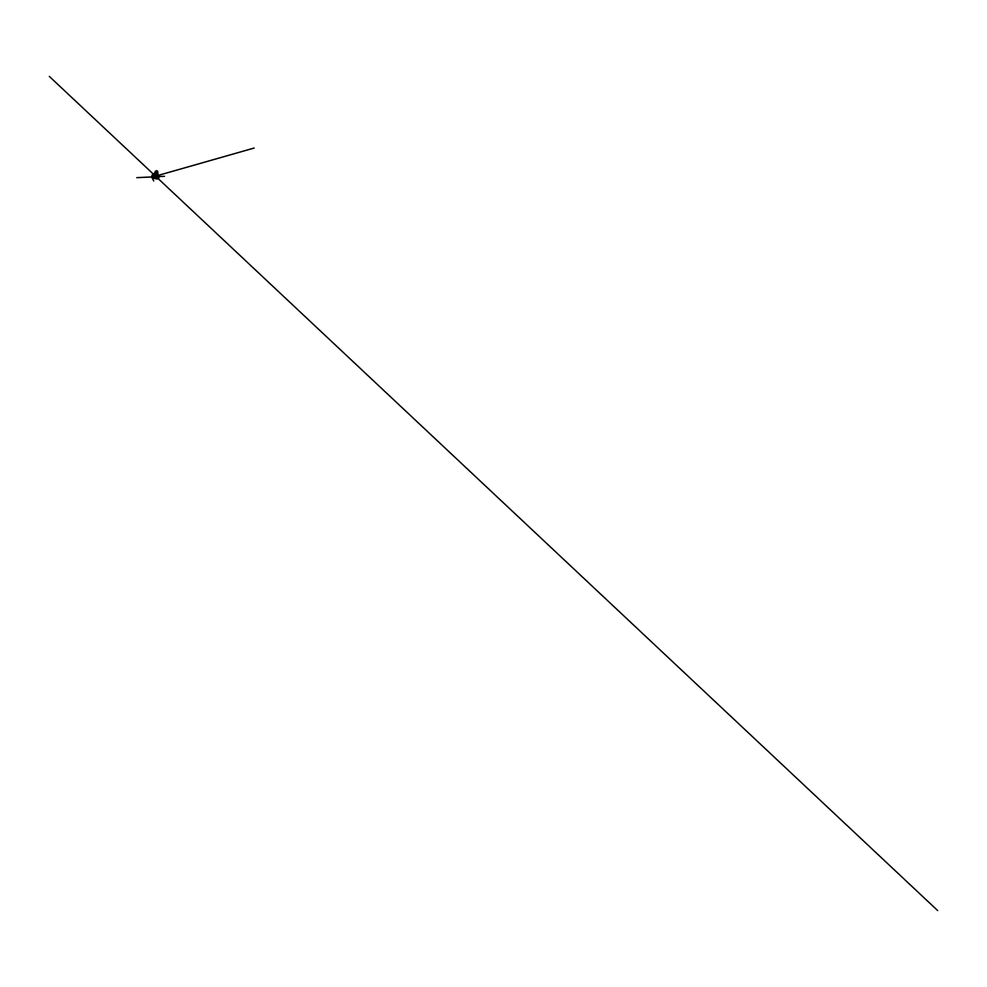 <?xml version="1.0" encoding="UTF-8"?>
<svg xmlns="http://www.w3.org/2000/svg" width="987" height="987" viewBox="0 0 987 987"><rect width="100%" height="100%" fill="white"/><g stroke="black" fill="none" stroke-linecap="round" stroke-linejoin="round"><path stroke-width="0.74" stroke-dasharray="4.93 3.7" d="M157.476 174.415L154.614 173.724M157.106 174.255L157.636 175.686L155.638 175.772L154.095 175.032L154.157 173.737M156.896 175.254L155.243 174.736L156.933 175.23M157.92 174.662L157.945 175.304L156.156 174.033L153.787 174.292L155.021 173.749M155.341 171.343L157.858 171.96M154.799 173.058L155.897 172.565L157.55 173.823L155.193 173.737L155.058 172.244M157.834 172.959L157.994 174.131L155.971 174.366L154.293 173.231L154.959 172.269M152.923 177.66L153.812 176.907L154.638 177.413L153.984 178.166L154.268 176.907L152.923 177.66M153.145 177.783L156.921 178.696M158.315 178.413C157.056 179.165 152.812 178.141 152.047 176.895M152.084 176.266C152.936 177.401 155.983 178.302 157.797 178.042L158.562 177.833M158.993 177.401L154.034 177.475L151.899 175.686M152.257 175.205C152.812 176.5 156.057 177.549 157.945 177.191L158.895 176.809M159.141 176.142L157.945 177.142L153.997 176.537L152.343 174.489M152.714 174.181L153.997 176.229L157.883 176.858L158.956 175.698M158.463 175.057C159.4 175.896 158.932 176.636 157.858 176.821L153.306 175.785L152.529 174.798L153.441 173.835M154.034 174.033L153.639 174.859L154.774 175.748L158.068 175.39L155.971 173.996L154.034 174.033M156.686 177.364L153.972 176.71M153.898 176.71L156.748 177.401M156.908 177.5L153.713 176.722L156.921 177.487M157.093 172.293L156.674 174.181M155.724 171.861L155.193 173.737M156.933 173.379L154.959 173.058M155.292 174.724L156.945 175.007M155.243 174.736L156.982 175.032M154.083 173.453L154.293 174.391M154.108 173.404L154.317 174.391M156.933 177.524L153.676 176.735M155.045 172.244L154.762 173.132M154.379 174.168L154.169 173.181M153.17 173.922L157.044 177.561M157.451 178.055L156.995 176.648L157.414 178.005L158.068 177.117L154.342 176.944L158.29 176.981L155.588 177.302L152.726 175.637L154.317 176.932L152.849 175.859L152.985 176.969M153.54 176.722L158.673 175.254L153.565 176.722M158.969 176.574L156.439 174.921L152.294 174.958"/><path stroke-width="1.48" d="M153.071 176.735L152.973 177.66L157.735 178.302L153.071 176.735M154.614 173.724L154.786 172.33L157.686 172.848L158.13 174.02M156.982 173.367L154.922 173.033M158.056 174.724L157.969 173.798L157.92 174.662M153.17 176.784L157.377 177.808L157.315 178.561L154.984 178.474L152.862 177.475L153.145 176.784L154.342 177.709L157.377 177.808M157.871 171.886L157.71 172.861L157.525 170.973L155.625 171.294M154.959 172.269L157.834 172.959M153.553 178.277L156.662 178.968C157.649 178.931 158.105 178.647 157.636 178.116L152.788 176.944C152.035 177.204 152.454 177.771 153.553 178.277L153.553 178.277M156.921 178.696L158.512 178.166L157.488 176.981L152.529 176.118C151.751 176.365 151.862 176.907 152.491 177.389L153.145 177.783M152.047 176.895L152.899 175.957L156.575 176.488L158.315 178.413M158.562 177.833L158.771 176.698L156.896 175.538L152.923 175.007L152.084 176.266M151.899 175.686L155.786 175.155L158.993 177.401M158.895 176.809L158.611 175.353L156.02 174.156L153.17 174.045L152.257 175.205M152.343 174.489L156.032 174.107L159.141 176.142M158.956 175.698L156.082 173.934L152.714 174.181M153.441 173.835C154.749 173.441 157.488 174.094 158.463 175.057M155.021 173.749L157.106 174.255M153.972 176.71L156.686 177.364M156.748 177.401L153.898 176.71M156.933 177.524L154.182 177.66L153.676 176.735M155.391 171.183L155.058 172.244M156.427 170.615L155.995 172.207M157.525 170.973L157.229 172.552M156.995 173.095L155.033 172.787M157.032 173.144L154.984 172.824M152.504 174.329L151.936 176.574L152.973 177.66M159.08 175.92L158.549 178.178L157.13 178.672M158.981 175.735L156.082 173.922L152.677 174.205M155.354 171.257L155.045 172.244M152.973 176.969L136.798 177.648L164.496 176.303L153.071 176.858L157.636 178.116L49.35 76.443L937.65 910.557L153.17 173.922M156.995 176.648L156.477 175.143L156.995 176.648M158.673 175.254L254.066 148.062L158.685 175.267M158.969 176.574L158.784 178.511L157.229 179.029L151.813 177.29L153.75 180.917L151.603 177.031L152.936 178.018L151.529 176.784L152.294 174.958"/></g></svg>

